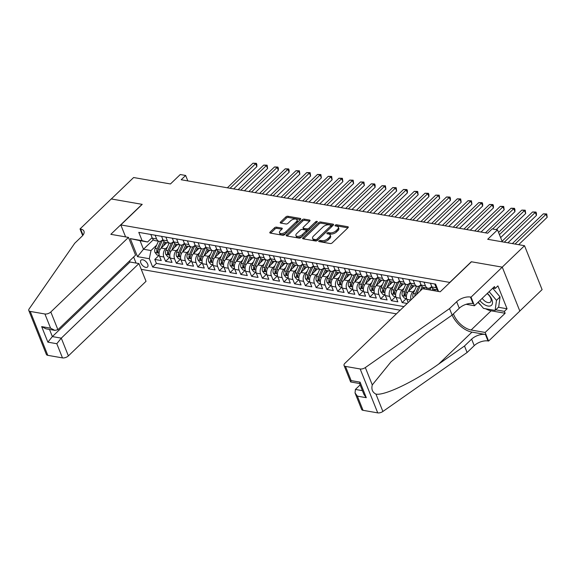 <?xml version="1.0" encoding="UTF-8"?>
<svg xmlns="http://www.w3.org/2000/svg" width="576" height="576" viewBox="0 0 576 576"><rect width="100%" height="100%" fill="white"/><g stroke="black" fill="none" stroke-linecap="round" stroke-linejoin="round"><path stroke-width="0.86" d="M318.946 240.876A1.015 0.504 -21.8 0 0 318.744 241.38A1.015 0.504 -21.8 0 0 319.075 241.596L330.286 243.547A1.447 0.727 -21.8 0 0 332.222 242.892L347.99 227.75A1.447 0.727 -21.8 0 0 348.278 227.023A1.447 0.727 -21.8 0 0 347.81 226.721L336.593 224.77A1.015 0.504 -21.8 0 0 335.239 225.223A1.015 0.504 -21.8 0 0 335.038 225.734A1.015 0.504 -21.8 0 0 335.369 225.943L336.816 226.195A4.637 2.318 -21.8 0 1 338.321 227.167A4.637 2.318 -21.8 0 1 337.392 229.478L336.082 230.738A4.637 2.318 -21.8 0 1 329.897 232.841L328.45 232.589A1.015 0.504 -21.8 0 0 327.096 233.05A1.015 0.504 -21.8 0 0 326.894 233.554A1.015 0.504 -21.8 0 0 327.218 233.77L328.673 234.022A4.637 2.318 -21.8 0 1 330.17 234.994A4.637 2.318 -21.8 0 1 329.249 237.305L327.931 238.565A4.637 2.318 -21.8 0 1 321.754 240.667L320.299 240.415A1.015 0.504 -21.8 0 0 318.946 240.876M145.786 267.372A4.723 2.578 -133.8 0 0 147.542 266.983A4.723 2.578 -133.8 0 0 147.06 262.951A4.723 2.578 -133.8 0 0 142.747 259.776A4.723 2.578 -133.8 0 0 140.998 260.165A4.723 2.578 -133.8 0 0 141.48 264.197A4.723 2.578 -133.8 0 0 145.786 267.372M276.451 227.153A1.447 0.727 -21.8 0 0 274.522 227.808L270.101 232.056A1.447 0.727 -21.8 0 0 269.813 232.783A1.447 0.727 -21.8 0 0 270.281 233.086L282.737 235.253A1.447 0.727 -21.8 0 0 284.666 234.598L300.434 219.456A1.447 0.727 -21.8 0 0 300.722 218.729A1.447 0.727 -21.8 0 0 300.254 218.426L287.798 216.259A1.447 0.727 -21.8 0 0 285.869 216.914L280.526 222.048A1.447 0.727 -21.8 0 0 280.231 222.768A1.447 0.727 -21.8 0 0 280.706 223.07L286.034 223.999A1.447 0.727 -21.8 0 0 287.964 223.344L290.614 220.795A3.874 1.937 -21.8 0 1 294.336 219.046A3.874 1.937 -21.8 0 1 297.036 219.852A3.874 1.937 -21.8 0 1 296.266 221.782L285.883 231.754A3.874 1.937 -21.8 0 1 282.161 233.503A3.874 1.937 -21.8 0 1 279.461 232.704A3.874 1.937 -21.8 0 1 280.231 230.767L281.966 229.104A1.447 0.727 -21.8 0 0 282.254 228.384A1.447 0.727 -21.8 0 0 281.786 228.082L276.451 227.153L276.926 228.341A1.447 0.727 -21.8 0 0 274.997 228.996L270.67 233.15M449.878 282.319L471.298 261.749L502.214 267.142L524.527 245.707L487.699 239.285L497.513 229.853L492.142 228.917L487.678 233.208L181.188 179.748L185.652 175.464L180.274 174.528L170.46 183.96L133.625 177.53L111.312 198.965L142.229 204.358L120.809 224.928L449.935 282.449M302.926 237.78A1.447 0.727 -21.8 0 0 302.638 238.507A1.447 0.727 -21.8 0 0 303.106 238.81L315.562 240.984A1.447 0.727 -21.8 0 0 317.491 240.322L333.266 225.18A1.447 0.727 -21.8 0 0 333.554 224.46A1.447 0.727 -21.8 0 0 333.086 224.15L320.63 221.983A1.447 0.727 -21.8 0 0 318.694 222.638L302.926 237.78L303.358 238.853M299.146 238.118L286.69 235.944A1.447 0.727 -21.8 0 1 286.222 235.642A1.447 0.727 -21.8 0 1 286.51 234.922L302.285 219.773A1.447 0.727 -21.8 0 1 304.214 219.118L309.542 220.046A1.447 0.727 -21.8 0 1 310.01 220.349A1.447 0.727 -21.8 0 1 309.722 221.076L303.329 227.218A1.447 0.727 -21.8 0 0 303.041 227.938A1.447 0.727 -21.8 0 0 303.509 228.24L307.044 228.859A1.447 0.727 -21.8 0 0 308.974 228.204L315.634 221.803A1.015 0.504 -21.8 0 1 316.606 221.35A1.015 0.504 -21.8 0 1 317.311 221.558A1.015 0.504 -21.8 0 1 317.11 222.062L301.082 237.463A1.447 0.727 -21.8 0 1 299.146 238.118M524.527 245.707L542.095 289.62L519.818 311.018M159.077 255.348L154.807 259.445L161.266 260.575L159.53 256.241L163.829 256.99A5.904 3.974 -80.1 0 1 165.499 248.818L167.429 246.96M169.826 257.227L165.564 261.324L172.015 262.447L170.28 258.113L174.586 258.869A5.904 3.974 -80.1 0 1 176.256 250.69L178.186 248.839M180.583 259.099L176.321 263.196L182.772 264.326L181.037 259.992L185.342 260.741A5.904 3.974 -80.1 0 1 187.013 252.569L188.935 250.711M191.34 260.978L187.07 265.075L193.522 266.198L191.794 261.864L196.092 262.62A5.904 3.974 -80.1 0 1 197.762 254.441L199.692 252.59M202.09 262.85L197.827 266.947L204.278 268.078L202.543 263.743L206.849 264.492A5.904 3.974 -80.1 0 1 208.519 256.32L210.449 254.462M212.846 264.73L208.577 268.826L215.035 269.95L213.3 265.615L217.598 266.371A5.904 3.974 -80.1 0 1 219.269 258.192L221.198 256.342M223.596 266.602L219.334 270.698L225.785 271.829L224.05 267.494L228.355 268.243A5.904 3.974 -80.1 0 1 230.026 260.071L231.955 258.214M234.353 268.481L230.09 272.578L236.542 273.701L234.806 269.366L239.112 270.122A5.904 3.974 -80.1 0 1 240.782 261.943L242.705 260.093M245.11 270.353L240.84 274.45L247.291 275.573L245.563 271.246L249.862 271.994A5.904 3.974 -80.1 0 1 251.532 263.822L253.462 261.965M255.859 272.232L251.597 276.329L258.048 277.452L256.313 273.118L260.618 273.874A5.904 3.974 -80.1 0 1 262.289 265.694L264.218 263.844M266.616 274.104L262.346 278.201L268.805 279.324L267.07 274.997L271.368 275.746A5.904 3.974 -80.1 0 1 273.038 267.574L274.968 265.716M277.366 275.983L273.103 280.08L279.554 281.203L277.826 276.869L282.125 277.625A5.904 3.974 -80.1 0 1 283.795 269.446L285.725 267.595M288.122 277.855L283.86 281.952L290.311 283.075L288.576 278.748L292.882 279.497A5.904 3.974 -80.1 0 1 294.552 271.318L296.474 269.467M298.879 279.734L294.61 283.831L301.061 284.954L299.333 280.62L303.631 281.376A5.904 3.974 -80.1 0 1 305.302 273.197L307.231 271.346M309.629 281.606L305.366 285.703L311.818 286.826L310.082 282.499L314.388 283.248A5.904 3.974 -80.1 0 1 316.058 275.069L317.988 273.218M320.386 283.486L316.116 287.582L322.574 288.706L320.839 284.371L325.138 285.127A5.904 3.974 -80.1 0 1 326.815 276.948L328.738 275.098M331.135 285.358L326.873 289.454L333.324 290.578L331.596 286.25L335.894 286.999A5.904 3.974 -80.1 0 1 337.565 278.82L339.494 276.97M341.892 287.237L337.63 291.334L344.081 292.457L342.346 288.122L346.651 288.871A5.904 3.974 -80.1 0 1 348.322 280.699L350.244 278.849M352.649 289.109L348.379 293.206L354.83 294.329L353.102 290.002L357.401 290.75A5.904 3.974 -80.1 0 1 359.071 282.571L361.001 280.721M363.398 290.988L359.136 295.085L365.587 296.208L363.852 291.874L368.158 292.622A5.904 3.974 -80.1 0 1 369.828 284.45L371.758 282.6M374.155 292.86L369.886 296.957L376.344 298.08L374.609 293.753L378.907 294.502A5.904 3.974 -80.1 0 1 380.585 286.322L382.507 284.472M384.912 294.739L380.642 298.836L387.094 299.959L385.366 295.625L389.664 296.374A5.904 3.974 -80.1 0 1 391.334 288.202L393.264 286.351M395.662 296.611L391.399 300.708L397.85 301.831L396.115 297.504L400.421 298.253A5.904 3.974 -80.1 0 1 402.091 290.074L404.014 288.223M406.418 298.49L402.149 302.587L407.21 303.466M159.53 256.241A5.904 3.974 99.9 0 1 161.201 248.062L166.817 242.669M170.28 258.113A5.904 3.974 99.9 0 1 171.958 249.941L177.566 244.548M181.037 259.992A5.904 3.974 99.9 0 1 182.707 251.813L188.323 246.42M191.794 261.864A5.904 3.974 99.9 0 1 193.464 253.692L199.08 248.299M202.543 263.743A5.904 3.974 99.9 0 1 204.214 255.564L209.83 250.171M213.3 265.615A5.904 3.974 99.9 0 1 214.97 257.443L220.586 252.05M224.05 267.494A5.904 3.974 99.9 0 1 225.727 259.315L231.336 253.922M234.806 269.366A5.904 3.974 99.9 0 1 236.477 261.194L242.093 255.802M245.563 271.246A5.904 3.974 99.9 0 1 247.234 263.066L252.85 257.674M256.313 273.118A5.904 3.974 99.9 0 1 257.983 264.946L263.599 259.553M267.07 274.997A5.904 3.974 99.9 0 1 268.74 266.818L274.356 261.425M277.826 276.869A5.904 3.974 99.9 0 1 279.497 268.697L285.113 263.304M288.576 278.748A5.904 3.974 99.9 0 1 290.246 270.569L295.862 265.176M299.333 280.62A5.904 3.974 99.9 0 1 301.003 272.448L306.619 267.055M310.082 282.499A5.904 3.974 99.9 0 1 311.753 274.32L317.369 268.927M320.839 284.371A5.904 3.974 99.9 0 1 322.51 276.199L328.126 270.806M331.596 286.25A5.904 3.974 99.9 0 1 333.266 278.071L338.882 272.678M342.346 288.122A5.904 3.974 99.9 0 1 344.016 279.95L349.632 274.558M353.102 290.002A5.904 3.974 99.9 0 1 354.773 281.822L360.389 276.43M363.852 291.874A5.904 3.974 99.9 0 1 365.522 283.702L371.138 278.309M374.609 293.753A5.904 3.974 99.9 0 1 376.279 285.574L381.895 280.181M385.366 295.625A5.904 3.974 99.9 0 1 387.036 287.453L392.652 282.06M396.115 297.504A5.904 3.974 99.9 0 1 397.786 289.325L403.402 283.932M411.048 299.779A5.904 3.974 -80.1 0 1 412.841 291.953L414.77 290.102M408.146 302.566L406.872 299.376A5.904 3.974 99.9 0 1 408.542 291.204L414.158 285.811M423.662 288.886L424.908 287.683M434.412 290.765L435.665 289.562M136.066 263.074L133.632 256.997M125.597 236.902L120.809 224.928M141.235 269.338L396.41 313.841M154.807 259.445L156.398 263.419L152.654 267.019L400.205 310.198M152.654 267.019L149.328 258.718L137.498 256.651L130.284 238.615L142.114 240.674L138.787 232.366L435.6 284.134L438.538 291.485M162.85 239.537L162.086 240.271A5.904 3.974 -80.1 0 1 159.17 241.337A5.904 3.974 -80.1 0 1 156.614 238.954L155.124 235.217M173.606 241.409L172.836 242.143A5.904 3.974 -80.1 0 1 169.927 243.216A5.904 3.974 -80.1 0 1 167.371 240.826L165.874 237.089M184.356 243.288L183.593 244.022A5.904 3.974 -80.1 0 1 180.677 245.088A5.904 3.974 -80.1 0 1 178.121 242.705L176.63 238.968M195.113 245.16L194.35 245.894A5.904 3.974 -80.1 0 1 191.434 246.967A5.904 3.974 -80.1 0 1 188.878 244.577L187.387 240.84M205.87 247.039L205.099 247.774A5.904 3.974 -80.1 0 1 202.19 248.839A5.904 3.974 -80.1 0 1 199.634 246.456L198.137 242.719M216.619 248.911L215.856 249.646A5.904 3.974 -80.1 0 1 212.94 250.718A5.904 3.974 -80.1 0 1 210.384 248.328L208.894 244.591M227.376 250.79L226.606 251.525A5.904 3.974 -80.1 0 1 223.697 252.59A5.904 3.974 -80.1 0 1 221.141 250.207L219.643 246.47M238.126 252.662L237.362 253.397A5.904 3.974 -80.1 0 1 234.446 254.47A5.904 3.974 -80.1 0 1 231.89 252.079L230.4 248.342M248.882 254.542L248.119 255.276A5.904 3.974 -80.1 0 1 245.203 256.342A5.904 3.974 -80.1 0 1 242.647 253.958L241.157 250.222M259.639 256.414L258.869 257.148A5.904 3.974 -80.1 0 1 255.96 258.221A5.904 3.974 -80.1 0 1 253.404 255.83L251.906 252.094M270.389 258.286L269.626 259.027A5.904 3.974 -80.1 0 1 266.71 260.093A5.904 3.974 -80.1 0 1 264.154 257.71L262.663 253.973M281.146 260.165L280.375 260.899A5.904 3.974 -80.1 0 1 277.466 261.972A5.904 3.974 -80.1 0 1 274.91 259.582L273.413 255.845M291.895 262.037L291.132 262.778A5.904 3.974 -80.1 0 1 288.216 263.844A5.904 3.974 -80.1 0 1 285.66 261.461L284.17 257.724M302.652 263.916L301.889 264.65A5.904 3.974 -80.1 0 1 298.973 265.723A5.904 3.974 -80.1 0 1 296.417 263.333L294.926 259.596M313.409 265.788L312.638 266.53A5.904 3.974 -80.1 0 1 309.73 267.595A5.904 3.974 -80.1 0 1 307.174 265.212L305.676 261.475M324.158 267.667L323.395 268.402A5.904 3.974 -80.1 0 1 320.479 269.474A5.904 3.974 -80.1 0 1 317.923 267.084L316.433 263.347M334.915 269.539L334.145 270.281A5.904 3.974 -80.1 0 1 331.236 271.346A5.904 3.974 -80.1 0 1 328.68 268.963L327.182 265.226M345.665 271.418L344.902 272.153A5.904 3.974 -80.1 0 1 341.986 273.226A5.904 3.974 -80.1 0 1 339.43 270.835L337.939 267.098M356.422 273.29L355.658 274.032A5.904 3.974 -80.1 0 1 352.742 275.098A5.904 3.974 -80.1 0 1 350.186 272.714L348.696 268.978M367.178 275.17L366.408 275.904A5.904 3.974 -80.1 0 1 363.499 276.977A5.904 3.974 -80.1 0 1 360.943 274.586L359.446 270.85M377.928 277.042L377.165 277.783A5.904 3.974 -80.1 0 1 374.249 278.849A5.904 3.974 -80.1 0 1 371.693 276.466L370.202 272.729M388.685 278.921L387.914 279.655A5.904 3.974 -80.1 0 1 385.006 280.728A5.904 3.974 -80.1 0 1 382.45 278.338L380.952 274.601M399.442 280.793L398.671 281.534A5.904 3.974 -80.1 0 1 395.755 282.6A5.904 3.974 -80.1 0 1 393.206 280.217L391.709 276.48M410.191 282.672L409.428 283.406A5.904 3.974 -80.1 0 1 406.512 284.479A5.904 3.974 -80.1 0 1 403.956 282.089L402.466 278.352M420.948 284.544L420.178 285.286A5.904 3.974 -80.1 0 1 417.269 286.351A5.904 3.974 -80.1 0 1 414.713 283.961L413.215 280.231M431.698 286.423L430.934 287.158A5.904 3.974 -80.1 0 1 428.018 288.23A5.904 3.974 -80.1 0 1 425.462 285.84L423.972 282.103M437.926 289.958L434.47 289.354A5.904 3.974 -80.1 0 1 431.914 286.963L430.423 283.234M437.854 289.764A5.904 3.974 -80.1 0 1 436.219 287.712L434.722 283.982M150.818 234.468L152.316 238.198A5.904 3.974 99.9 0 0 154.872 240.588L159.17 241.337M161.575 236.34L163.066 240.077A5.904 3.974 99.9 0 0 165.622 242.467L169.927 243.216M172.332 238.219L173.822 241.949A5.904 3.974 99.9 0 0 176.378 244.339L180.677 245.088M183.082 240.091L184.579 243.828A5.904 3.974 99.9 0 0 187.135 246.218L191.434 246.967M193.838 241.97L195.329 245.7A5.904 3.974 99.9 0 0 197.885 248.09L202.19 248.839M204.588 243.842L206.086 247.579A5.904 3.974 99.9 0 0 208.642 249.962L212.94 250.718M215.345 245.722L216.835 249.451A5.904 3.974 99.9 0 0 219.391 251.842L223.697 252.59M226.102 247.594L227.592 251.33A5.904 3.974 99.9 0 0 230.148 253.714L234.446 254.47M236.851 249.473L238.349 253.202A5.904 3.974 99.9 0 0 240.905 255.593L245.203 256.342M247.608 251.345L249.098 255.082A5.904 3.974 99.9 0 0 251.654 257.465L255.96 258.221M258.358 253.224L259.855 256.954A5.904 3.974 99.9 0 0 262.411 259.344L266.71 260.093M269.114 255.096L270.605 258.833A5.904 3.974 99.9 0 0 273.161 261.216L277.466 261.972M279.871 256.975L281.362 260.705A5.904 3.974 99.9 0 0 283.918 263.095L288.216 263.844M290.621 258.847L292.118 262.584A5.904 3.974 99.9 0 0 294.674 264.967L298.973 265.723M301.378 260.726L302.868 264.456A5.904 3.974 99.9 0 0 305.424 266.846L309.73 267.595M312.127 262.598L313.625 266.335A5.904 3.974 99.9 0 0 316.181 268.718L320.479 269.474M322.884 264.478L324.374 268.207A5.904 3.974 99.9 0 0 326.93 270.598L331.236 271.346M333.641 266.35L335.131 270.086A5.904 3.974 99.9 0 0 337.687 272.47L341.986 273.226M344.39 268.229L345.888 271.958A5.904 3.974 99.9 0 0 348.444 274.349L352.742 275.098M355.147 270.101L356.638 273.838A5.904 3.974 99.9 0 0 359.194 276.221L363.499 276.977M365.897 271.98L367.394 275.71A5.904 3.974 99.9 0 0 369.95 278.1L374.249 278.849M376.654 273.852L378.144 277.589A5.904 3.974 99.9 0 0 380.7 279.972L385.006 280.728M387.41 275.731L388.901 279.461A5.904 3.974 99.9 0 0 391.457 281.851L395.755 282.6M398.16 277.603L399.658 281.34A5.904 3.974 99.9 0 0 402.214 283.723L406.512 284.479M408.917 279.482L410.407 283.212A5.904 3.974 99.9 0 0 412.963 285.602L417.269 286.351M419.666 281.354L421.164 285.091A5.904 3.974 99.9 0 0 423.72 287.474L428.018 288.23M402.149 302.587L400.421 298.253M391.399 300.708L389.664 296.374M380.642 298.836L378.907 294.502M369.886 296.957L368.158 292.622M359.136 295.085L357.401 290.75M348.379 293.206L346.651 288.871M337.63 291.334L335.894 286.999M326.873 289.454L325.138 285.127M316.116 287.582L314.388 283.248M305.366 285.703L303.631 281.376M294.61 283.831L292.882 279.497M283.86 281.952L282.125 277.625M273.103 280.08L271.368 275.746M262.346 278.201L260.618 273.874M251.597 276.329L249.862 271.994M240.84 274.45L239.112 270.122M230.09 272.578L228.355 268.243M219.334 270.698L217.598 266.371M208.577 268.826L206.849 264.492M197.827 266.947L196.092 262.62M187.07 265.075L185.342 260.741M176.321 263.196L174.586 258.869M165.564 261.324L163.829 256.99M156.398 263.419L403.949 306.598M153.324 239.767L143.474 249.228L150.998 250.538L156.679 245.088M187.826 180.907L185.652 175.464M502.308 241.834L497.513 229.853M152.1 237.658L147.586 241.992L140.054 240.682L143.474 249.228L137.498 256.651M142.114 240.674L147.586 241.992M150.998 250.538L149.328 258.718M130.284 238.615L140.054 240.682M319.925 241.74A1.015 0.504 -21.8 0 1 320.774 241.603L322.222 241.855A4.637 2.318 -21.8 0 0 328.406 239.753L327.931 238.565M330.17 234.994L330.646 236.182A4.637 2.318 -21.8 0 1 329.717 238.493L328.406 239.753M338.321 227.167L338.796 228.355A4.637 2.318 -21.8 0 1 337.867 230.666L336.557 231.926A4.637 2.318 -21.8 0 1 330.372 234.029L328.918 233.777A1.015 0.504 -21.8 0 0 328.068 233.914M347.89 227.844L337.068 225.95A1.015 0.504 -21.8 0 0 336.218 226.094M333.166 225.274L321.106 223.171A1.447 0.727 -21.8 0 0 319.169 223.826L303.502 238.874M315.626 239.602A1.015 0.504 -21.8 0 0 316.98 239.141L330.818 225.85A1.015 0.504 -21.8 0 0 331.027 225.338A1.015 0.504 -21.8 0 0 330.696 225.13L329.162 224.863A4.637 2.318 -21.8 0 0 322.985 226.966L313.524 236.052A4.637 2.318 -21.8 0 0 312.595 238.363A4.637 2.318 -21.8 0 0 314.1 239.335L315.626 239.602L316.102 240.79A1.015 0.504 -21.8 0 0 317.455 240.329L316.98 239.141M331.027 225.338L331.502 226.526A1.015 0.504 -21.8 0 1 331.294 227.03L317.455 240.329M312.595 238.363L313.07 239.551A4.637 2.318 -21.8 0 0 314.575 240.523L314.1 239.335M316.102 240.79L314.575 240.523M287.086 236.016L302.76 220.961L302.285 219.773M309.629 221.17L304.69 220.306A1.447 0.727 -21.8 0 0 302.76 220.961M303.041 227.938L303.516 229.126A1.447 0.727 -21.8 0 0 303.984 229.428L307.519 230.047A1.447 0.727 -21.8 0 0 309.449 229.385L316.109 222.991L315.634 221.803M296.69 233.59A3.874 1.937 -21.8 0 0 295.92 235.519A3.874 1.937 -21.8 0 0 298.62 236.326A3.874 1.937 -21.8 0 0 302.342 234.576L306 231.062A1.447 0.727 -21.8 0 0 306.288 230.342A1.447 0.727 -21.8 0 0 305.82 230.033L302.285 229.421A1.447 0.727 -21.8 0 0 300.348 230.076L296.69 233.59M295.92 235.519L296.395 236.707A3.874 1.937 -21.8 0 0 299.088 237.514A3.874 1.937 -21.8 0 0 302.818 235.764L302.342 234.576M306.288 230.342L306.763 231.523A1.447 0.727 -21.8 0 1 306.475 232.25L302.818 235.764M281.866 229.198L276.926 228.341M279.461 232.704L279.936 233.885A3.874 1.937 -21.8 0 0 282.636 234.691A3.874 1.937 -21.8 0 0 286.358 232.942L285.883 231.754M297.036 219.852L297.511 221.04A3.874 1.937 -21.8 0 1 296.741 222.97L286.358 232.942M300.341 219.55L288.274 217.44A1.447 0.727 -21.8 0 0 286.344 218.102L281.095 223.142M518.666 244.685L547.2 217.282L546.012 214.315L543.326 213.847L512.359 243.583M515.045 244.051L546.012 214.315L546.725 213.948L547.2 217.282M543.326 213.847L546.725 213.948M479.902 300.542A9.59 5.227 -133.8 0 0 484.056 304.387A9.59 5.227 -133.8 0 0 492.343 303.847A9.59 5.227 -133.8 0 0 487.303 293.429M482.184 298.346A6.566 3.578 -133.8 0 0 485.374 301.457A6.566 3.578 -133.8 0 0 490.486 302.033A6.566 3.578 -133.8 0 0 487.138 293.587M492.718 288.23L500.062 296.906L498.694 306.994L495.122 310.421L483.516 308.398L478.224 302.148M489.146 291.658L496.49 300.341L495.122 310.421M500.062 296.906L496.49 300.341M360.122 384.905L355.406 389.441L362.426 390.665M449.525 308.592L452.124 315.086L426.312 333.166L391.068 361.757L372.276 384.919C371.21 389.246 372.434 392.306 375.948 394.106C384.509 395.856 414.13 381.686 438.674 364.082L464.494 346.003L471.629 339.149A10.332 5.162 158.2 0 1 485.402 334.462L488.002 340.956L488.599 341.057L519.833 311.062L502.272 267.149L471.463 261.778L440.222 291.773L422.59 288.698L344.938 363.276A4.428 2.21 -21.8 0 0 344.052 365.479A4.428 2.21 -21.8 0 0 345.485 366.408L360.166 368.971A4.428 2.21 -21.8 0 0 365.335 367.56L449.525 308.592L456.667 301.73A10.332 5.162 158.2 0 1 470.441 297.043L471.031 297.151L502.272 267.149M464.494 346.003L467.086 352.505L474.228 345.643A10.332 5.162 158.2 0 1 488.002 340.956M470.441 297.043L473.04 303.545A10.332 5.162 158.2 0 0 459.266 308.232L452.124 315.086A19.224 10.476 -133.8 0 0 471.96 332.114L485.402 334.462M345.485 366.408L351.158 380.592L360.086 382.147L366.3 397.692L357.379 396.137L363.046 410.321L377.726 412.877L360.166 368.971M375.948 394.106L382.896 411.473L467.086 352.505M471.031 297.151L474.473 305.755L494.467 286.553L495.223 288.454L492.912 288.05M498.406 307.274L507.067 308.786L497.902 285.883L495.223 288.454M507.067 308.786L504.389 311.357L505.145 313.258L485.158 332.453L488.599 341.057M453.42 313.848A16.603 9.05 -133.8 0 0 471.118 330.005L485.158 332.453M474.473 305.755L466.121 304.294M382.896 411.473A4.428 2.21 158.2 0 1 377.726 412.877M363.046 410.321A4.428 2.21 158.2 0 1 361.613 409.392L355.046 392.969L355.406 389.441M505.145 313.258L491.112 310.81A16.603 9.05 46.2 0 1 485.705 308.779M480.946 305.359A16.603 9.05 46.2 0 1 478.008 302.357M495.727 309.845L504.389 311.357M351.158 380.592L350.698 381.967L359.568 383.515M360.086 382.147L359.546 383.458L363.974 394.524L366.3 397.692M357.379 396.137L355.046 392.969M128.462 237.406L50.818 311.976L57.91 329.717L135.562 255.146L128.462 237.406L110.83 234.324L142.07 204.329L111.254 198.95L80.021 228.953L82.656 235.555M129.564 260.906L130.003 262.015L138.931 263.57L146.03 281.311L68.378 355.889A4.428 2.21 158.2 0 1 62.474 357.898L47.794 355.334A4.428 2.21 158.2 0 1 46.361 354.413L28.8 310.5A4.428 2.21 -21.8 0 1 29.138 308.923L74.75 243.23L81.893 236.369A10.332 5.162 -21.8 0 0 83.959 231.221A10.332 5.162 -21.8 0 0 80.611 229.054L80.021 228.953M62.474 357.898L56.801 343.714L47.88 342.158L41.659 326.614L50.587 328.169L44.914 313.985L30.233 311.429L47.794 355.334M138.931 263.57L61.286 338.148L68.378 355.889M28.8 310.5A4.428 2.21 -21.8 0 0 30.233 311.429M44.914 313.985A4.428 2.21 -21.8 0 0 50.818 311.976M130.003 262.015L52.358 336.586L61.286 338.148L56.801 343.714M47.88 342.158L52.358 336.586L49.493 329.436M41.659 326.614L45.95 328.817L54.878 330.372L57.91 329.717M50.587 328.169L54.878 330.372M437.429 291.29L437.976 290.074M507.91 242.813L536.443 215.402L535.262 212.436L532.57 211.968L502.078 241.258M504.288 242.179L535.262 212.436L535.968 212.076L536.443 213.257L536.443 215.402M532.57 211.968L535.968 212.076M433.418 290.585L434.023 289.231M432.058 290.347L432.893 288.497M426.679 289.411L427.27 288.094M500.616 237.614L525.694 213.53L524.506 210.564L521.82 210.096L498.55 232.438M430.013 289.994L431.215 287.316A11.29 7.596 -80.1 0 1 431.611 286.51M429.473 288.094L428.724 289.771M499.428 234.641L524.506 210.564L525.218 210.197L525.694 213.53M521.82 210.096L525.218 210.197M422.662 288.713L423.274 287.359M420.149 291.046L422.136 286.618M413.251 297.67L413.071 297.439A3.91 2.635 -80.1 0 1 413.273 293.436L416.513 286.222M496.217 229.63L514.937 211.651L513.749 208.685L511.063 208.217L485.453 232.819M416.354 294.682A3.91 2.635 -80.1 0 1 416.606 294.019L420.466 285.437A11.29 7.596 -80.1 0 1 420.854 284.638M418.723 286.214L415.31 293.796A3.91 2.635 99.9 0 0 414.821 296.158M492.602 228.996L513.749 208.685L514.462 208.325L514.937 209.506L514.937 211.651M511.063 208.217L514.462 208.325M411.012 288.828L412.517 285.48M408.427 291.319L411.379 284.746M406.598 298.519L404.338 298.123L402.314 295.56A3.91 2.635 -80.1 0 1 402.516 291.564L405.763 284.342M481.003 232.042L504.187 209.779L502.999 206.813L500.306 206.345L474.696 230.94M407.966 284.342L404.561 291.917A3.91 2.635 99.9 0 0 404.114 294.926C404.762 296.057 405.187 296.129 405.403 295.15A3.91 2.635 -80.1 0 1 405.85 292.14L409.709 283.565A11.29 7.596 -80.1 0 1 410.098 282.758M405.274 295.762L405.403 295.15M404.114 294.926L405.396 293.688A1.994 1.339 -80.1 0 1 405.54 293.026M477.382 231.408L502.999 206.813L503.705 206.446L504.187 209.779M500.306 206.345L503.705 206.446M400.255 286.956L401.76 283.608M397.67 289.44L400.63 282.866M395.842 296.647L393.581 296.251L391.558 293.688A3.91 2.635 -80.1 0 1 391.759 289.685L395.006 282.47M470.246 230.162L493.43 207.9L492.242 204.934L489.557 204.466L463.939 229.068M397.217 282.463L393.804 290.045A3.91 2.635 99.9 0 0 393.358 293.047C394.006 294.178 394.438 294.257 394.646 293.27A3.91 2.635 -80.1 0 1 395.093 290.268L398.959 281.686A11.29 7.596 -80.1 0 1 399.348 280.886M394.524 293.89L394.646 293.27M393.358 293.047L394.639 291.816A1.994 1.339 -80.1 0 1 394.79 291.146M466.632 229.536L492.242 204.934L492.955 204.574L493.43 205.754L493.43 207.9M489.557 204.466L492.955 204.574M389.506 285.077L391.01 281.729M386.914 287.568L389.873 280.994M385.092 294.768L382.831 294.372L380.808 291.809A3.91 2.635 -80.1 0 1 381.01 287.813L384.257 280.591M459.497 228.29L482.674 206.028L481.493 203.062L478.8 202.594L453.19 227.189M386.46 280.591L383.054 288.166A3.91 2.635 99.9 0 0 382.601 291.175C383.249 292.306 383.681 292.378 383.897 291.398A3.91 2.635 -80.1 0 1 384.343 288.389L388.202 279.814A11.29 7.596 -80.1 0 1 388.591 279.007M383.767 292.01L383.897 291.398M382.601 291.175L383.89 289.937A1.994 1.339 -80.1 0 1 384.034 289.274M455.875 227.657L481.493 203.062L482.198 202.694L482.674 203.882L482.674 206.028M478.8 202.594L482.198 202.694M378.749 283.205L380.254 279.857M376.164 285.689L379.123 279.115M374.335 292.896L372.074 292.5L370.051 289.937A3.91 2.635 -80.1 0 1 370.253 285.934L373.5 278.719M448.74 226.411L471.924 204.149L470.736 201.182L468.05 200.714L442.433 225.317M375.703 278.712L372.298 286.294A3.91 2.635 99.9 0 0 371.851 289.296C372.499 290.426 372.931 290.506 373.14 289.519A3.91 2.635 -80.1 0 1 373.586 286.517L377.446 277.934A11.29 7.596 -80.1 0 1 377.842 277.135M373.018 290.138L373.14 289.519M371.851 289.296L373.133 288.065A1.994 1.339 -80.1 0 1 373.277 287.395M445.126 225.785L470.736 201.182L471.449 200.822L471.924 204.149M468.05 200.714L471.449 200.822M367.992 281.326L369.504 277.978M365.407 283.817L368.366 277.243M363.586 291.017L361.325 290.621L359.302 288.065A3.91 2.635 -80.1 0 1 359.503 284.062L362.743 276.84M437.99 224.539L461.167 202.277L459.979 199.31L457.294 198.842L431.683 223.438M364.954 276.84L361.541 284.414A3.91 2.635 99.9 0 0 361.094 287.424C361.742 288.554 362.174 288.626 362.383 287.647A3.91 2.635 -80.1 0 1 362.837 284.638L366.696 276.062A11.29 7.596 -80.1 0 1 367.085 275.256M362.261 288.259L362.383 287.647M361.094 287.424L362.376 286.186A1.994 1.339 -80.1 0 1 362.527 285.523M434.369 223.906L459.979 199.31L460.692 198.943L461.167 202.277M457.294 198.842L460.692 198.943M357.242 279.454L358.747 276.106M354.658 281.938L357.61 275.364M352.829 289.145L350.568 288.749L348.545 286.186A3.91 2.635 -80.1 0 1 348.746 282.182L351.994 274.968M427.234 222.66L450.418 200.398L449.23 197.431L446.537 196.963L420.926 221.566M354.197 274.961L350.791 282.542A3.91 2.635 99.9 0 0 350.345 285.545C350.993 286.675 351.418 286.754 351.634 285.768A3.91 2.635 -80.1 0 1 352.08 282.766L355.939 274.183A11.29 7.596 -80.1 0 1 356.328 273.384M351.504 286.387L351.634 285.768M350.345 285.545L351.626 284.314A1.994 1.339 -80.1 0 1 351.77 283.644M423.612 222.034L449.23 197.431L449.935 197.071L450.41 198.252L450.418 200.398M446.537 196.963L449.935 197.071M346.486 277.574L347.99 274.226M343.901 280.066L346.86 273.492M342.072 287.266L339.811 286.87L337.788 284.314A3.91 2.635 -80.1 0 1 337.99 280.31L341.237 273.089M416.477 220.788L439.661 198.526L438.473 195.559L435.787 195.091L410.17 219.686M343.447 273.089L340.034 280.663A3.91 2.635 99.9 0 0 339.588 283.673C340.236 284.803 340.668 284.875 340.877 283.896A3.91 2.635 -80.1 0 1 341.323 280.894L345.19 272.311A11.29 7.596 -80.1 0 1 345.578 271.505M340.754 284.508L340.877 283.896M339.588 283.673L340.87 282.434A1.994 1.339 -80.1 0 1 341.021 281.772M412.862 220.154L438.473 195.559L439.186 195.192L439.661 198.526M435.787 195.091L439.186 195.192M335.736 275.702L337.241 272.354M333.144 278.186L336.103 271.613M331.322 285.394L329.062 284.998L327.038 282.434A3.91 2.635 -80.1 0 1 327.24 278.431L330.487 271.217M405.727 218.909L428.904 196.646L427.723 193.68L425.03 193.212L399.42 217.814M332.69 271.21L329.285 278.791A3.91 2.635 99.9 0 0 328.831 281.794C329.479 282.924 329.911 283.003 330.127 282.017A3.91 2.635 -80.1 0 1 330.574 279.014L334.433 270.432A11.29 7.596 -80.1 0 1 334.822 269.633M329.998 282.636L330.127 282.017M328.831 281.794L330.12 280.562A1.994 1.339 -80.1 0 1 330.264 279.893M402.106 218.282L427.723 193.68L428.429 193.32L428.904 194.501L428.904 196.646M425.03 193.212L428.429 193.32M324.979 273.823L326.484 270.475M322.394 276.314L325.354 269.741M320.566 283.514L318.305 283.118L316.282 280.562A3.91 2.635 -80.1 0 1 316.483 276.559L319.73 269.338M394.97 217.037L418.154 194.774L416.966 191.808L414.281 191.34L388.663 215.935M321.934 269.338L318.528 276.912A3.91 2.635 99.9 0 0 318.082 279.922C318.73 281.052 319.162 281.124 319.37 280.145A3.91 2.635 -80.1 0 1 319.817 277.142L323.676 268.56A11.29 7.596 -80.1 0 1 324.072 267.754M319.248 280.757L319.37 280.145M318.082 279.922L319.363 278.683A1.994 1.339 -80.1 0 1 319.507 278.021M391.356 216.403L416.966 191.808L417.679 191.441L418.154 194.774M414.281 191.34L417.679 191.441M314.222 271.951L315.734 268.603M311.638 274.435L314.597 267.862M309.816 281.642L307.555 281.246L305.525 278.683A3.91 2.635 -80.1 0 1 305.734 274.68L308.974 267.466M384.221 215.158L407.398 192.895L406.21 189.929L403.524 189.461L377.914 214.063M311.184 267.458L307.771 275.04A3.91 2.635 99.9 0 0 307.325 278.042C307.973 279.173 308.405 279.252 308.614 278.273A3.91 2.635 -80.1 0 1 309.067 275.263L312.926 266.681A11.29 7.596 -80.1 0 1 313.315 265.882M308.491 278.885L308.614 278.273M307.325 278.042L308.606 276.811A1.994 1.339 -80.1 0 1 308.758 276.142M380.599 214.531L406.21 189.929L406.922 189.569L407.398 190.75L407.398 192.895M403.524 189.461L406.922 189.569M303.473 270.072L304.978 266.724M300.888 272.563L303.84 265.99M299.059 279.763L296.798 279.367L294.775 276.811A3.91 2.635 -80.1 0 1 294.977 272.808L298.224 265.586M373.464 213.286L396.648 191.023L395.46 188.057L392.767 187.589L367.157 212.184M300.427 265.586L297.022 273.161A3.91 2.635 99.9 0 0 296.568 276.17C297.223 277.301 297.648 277.373 297.864 276.394A3.91 2.635 -80.1 0 1 298.31 273.391L302.17 264.809A11.29 7.596 -80.1 0 1 302.558 264.002M297.734 277.013L297.864 276.394M296.568 276.17L297.857 274.932A1.994 1.339 -80.1 0 1 298.001 274.27M369.842 212.652L395.46 188.057L396.166 187.69L396.648 191.023M392.767 187.589L396.166 187.69M292.716 268.2L294.221 264.852M290.131 270.684L293.09 264.11M288.302 277.891L286.042 277.495L284.018 274.932A3.91 2.635 -80.1 0 1 284.22 270.929L287.467 263.714M362.707 211.406L385.891 189.144L384.703 186.178L382.018 185.71L356.4 210.312M289.678 263.707L286.265 271.289A3.91 2.635 99.9 0 0 285.818 274.291C286.466 275.422 286.898 275.501 287.107 274.522A3.91 2.635 -80.1 0 1 287.554 271.512L291.42 262.93A11.29 7.596 -80.1 0 1 291.809 262.13M286.985 275.134L287.107 274.522M285.818 274.291L287.1 273.06A1.994 1.339 -80.1 0 1 287.251 272.39M359.093 210.78L384.703 186.178L385.416 185.818L385.891 189.144M382.018 185.71L385.416 185.818M281.966 266.321L283.471 262.973M279.374 268.812L282.334 262.238M277.553 276.012L275.292 275.616L273.269 273.06A3.91 2.635 -80.1 0 1 273.47 269.057L276.718 261.835M351.958 209.534L375.134 187.272L373.954 184.306L371.261 183.838L345.65 208.433M278.921 261.835L275.515 269.41A3.91 2.635 99.9 0 0 275.062 272.419C275.71 273.55 276.142 273.622 276.358 272.642A3.91 2.635 -80.1 0 1 276.804 269.64L280.663 261.058A11.29 7.596 -80.1 0 1 281.052 260.251M276.228 273.262L276.358 272.642M275.062 272.419L276.35 271.181A1.994 1.339 -80.1 0 1 276.494 270.518M348.336 208.901L373.954 184.306L374.659 183.938L375.134 185.126L375.134 187.272M371.261 183.838L374.659 183.938M271.21 264.449L272.714 261.101M268.625 266.933L271.577 260.359M266.796 274.14L264.535 273.744L262.512 271.181A3.91 2.635 -80.1 0 1 262.714 267.178L265.961 259.963M341.201 207.655L364.385 185.393L363.197 182.426L360.511 181.958L334.894 206.561M268.164 259.956L264.758 267.538A3.91 2.635 99.9 0 0 264.312 270.54C264.96 271.67 265.392 271.75 265.601 270.77A3.91 2.635 -80.1 0 1 266.047 267.761L269.906 259.178A11.29 7.596 -80.1 0 1 270.302 258.379M265.478 271.382L265.601 270.77M264.312 270.54L265.594 269.309A1.994 1.339 -80.1 0 1 265.738 268.639M337.586 207.029L363.197 182.426L363.902 182.066L364.385 185.393M360.511 181.958L363.902 182.066M260.453 262.57L261.965 259.222M257.868 265.061L260.827 258.487M256.046 272.261L253.786 271.865L251.755 269.309A3.91 2.635 -80.1 0 1 251.964 265.306L255.204 258.084M330.451 205.783L353.628 183.521L352.44 180.554L349.754 180.086L324.144 204.682M257.414 258.084L254.002 265.658A3.91 2.635 99.9 0 0 253.555 268.668C254.203 269.798 254.635 269.87 254.844 268.891A3.91 2.635 -80.1 0 1 255.298 265.889L259.157 257.306A11.29 7.596 -80.1 0 1 259.546 256.5M254.722 269.51L254.844 268.891M253.555 268.668L254.837 267.43A1.994 1.339 -80.1 0 1 254.988 266.767M326.83 205.15L352.44 180.554L353.153 180.187L353.628 183.521M349.754 180.086L353.153 180.187M249.703 260.698L251.208 257.35M247.118 263.182L250.07 256.608M245.29 270.389L243.029 269.993L241.006 267.43A3.91 2.635 -80.1 0 1 241.207 263.426L244.454 256.212M319.694 203.904L342.878 181.642L341.69 178.675L338.998 178.207L313.387 202.81M246.658 256.205L243.252 263.786A3.91 2.635 99.9 0 0 242.798 266.789C243.454 267.919 243.878 267.998 244.094 267.019A3.91 2.635 -80.1 0 1 244.541 264.01L248.4 255.427A11.29 7.596 -80.1 0 1 248.789 254.628M243.965 267.631L244.094 267.019M242.798 266.789L244.087 265.558A1.994 1.339 -80.1 0 1 244.231 264.888M316.073 203.278L341.69 178.675L342.396 178.315L342.878 181.642M338.998 178.207L342.396 178.315M238.946 258.818L240.451 255.47M236.362 261.31L239.321 254.736M234.533 268.51L232.272 268.114L230.249 265.558A3.91 2.635 -80.1 0 1 230.45 261.554L233.698 254.34M308.938 202.032L332.122 179.77L330.934 176.803L328.248 176.335L302.63 200.93M235.908 254.333L232.495 261.907A3.91 2.635 99.9 0 0 232.049 264.917C232.697 266.047 233.129 266.119 233.338 265.14A3.91 2.635 -80.1 0 1 233.784 262.138L237.643 253.555A11.29 7.596 -80.1 0 1 238.039 252.749M233.215 265.759L233.338 265.14M232.049 264.917L233.33 263.678A1.994 1.339 -80.1 0 1 233.482 263.016M305.323 201.398L330.934 176.803L331.646 176.436L332.122 179.77M328.248 176.335L331.646 176.436M228.197 256.946L229.702 253.598M225.605 259.43L228.564 252.857M223.783 266.638L221.522 266.242L219.499 263.678A3.91 2.635 -80.1 0 1 219.701 259.675L222.948 252.461M298.188 200.153L321.365 177.89L320.177 174.924L317.491 174.456L291.881 199.058M225.151 252.454L221.746 260.035A3.91 2.635 99.9 0 0 221.292 263.038C221.94 264.168 222.372 264.247 222.581 263.268A3.91 2.635 -80.1 0 1 223.034 260.258L226.894 251.676A11.29 7.596 -80.1 0 1 227.282 250.877M222.458 263.88L222.581 263.268M221.292 263.038L222.581 261.806A1.994 1.339 -80.1 0 1 222.725 261.137M294.566 199.526L320.177 174.924L320.89 174.564L321.365 177.89M317.491 174.456L320.89 174.564M217.44 255.067L218.945 251.726M214.855 257.558L217.807 250.985M213.026 264.758L210.766 264.362L208.742 261.806A3.91 2.635 -80.1 0 1 208.944 257.803L212.191 250.589M287.431 198.281L310.615 176.018L309.427 173.052L306.734 172.584L281.124 197.179M214.394 250.582L210.989 258.156A3.91 2.635 99.9 0 0 210.542 261.166C211.19 262.296 211.622 262.368 211.831 261.389A3.91 2.635 -80.1 0 1 212.278 258.386L216.137 249.804A11.29 7.596 -80.1 0 1 216.533 248.998M211.709 262.008L211.831 261.389M210.542 261.166L211.824 259.927A1.994 1.339 -80.1 0 1 211.968 259.265M283.817 197.647L309.427 173.052L310.133 172.685L310.615 176.018M306.734 172.584L310.133 172.685M206.683 253.195L208.195 249.847M204.098 255.679L207.058 249.106M202.277 262.886L200.016 262.49L197.986 259.927A3.91 2.635 -80.1 0 1 198.194 255.924L201.434 248.71M276.682 196.409L299.858 174.139L298.67 171.173L295.985 170.705L270.374 195.307M203.645 248.702L200.232 256.284A3.91 2.635 99.9 0 0 199.786 259.286C200.434 260.417 200.866 260.496 201.074 259.517A3.91 2.635 -80.1 0 1 201.528 256.507L205.387 247.925A11.29 7.596 -80.1 0 1 205.776 247.126M200.952 260.129L201.074 259.517M199.786 259.286L201.067 258.055A1.994 1.339 -80.1 0 1 201.218 257.386M273.06 195.775L298.67 171.173L299.383 170.813L299.858 174.139M295.985 170.705L299.383 170.813M195.934 251.316L197.438 247.975M193.349 253.807L196.301 247.234M191.52 261.007L189.259 260.611L187.236 258.055A3.91 2.635 -80.1 0 1 187.438 254.052L190.685 246.838M265.925 194.53L289.102 172.267L287.921 169.301L285.228 168.833L259.618 193.428M192.888 246.83L189.482 254.405A3.91 2.635 99.9 0 0 189.029 257.414C189.684 258.545 190.109 258.617 190.325 257.638A3.91 2.635 -80.1 0 1 190.771 254.635L194.63 246.053A11.29 7.596 -80.1 0 1 195.019 245.246M190.195 258.257L190.325 257.638M189.029 257.414L190.318 256.183A1.994 1.339 -80.1 0 1 190.462 255.514M262.303 193.896L287.921 169.301L288.626 168.934L289.102 170.122L289.102 172.267M285.228 168.833L288.626 168.934M185.177 249.444L186.682 246.096M182.592 251.928L185.551 245.354M180.763 259.135L178.502 258.739L176.479 256.176A3.91 2.635 -80.1 0 1 176.681 252.173L179.928 244.958M255.168 192.658L278.352 170.395L277.164 167.422L274.478 166.954L248.861 191.556M182.138 244.951L178.726 252.533A3.91 2.635 99.9 0 0 178.279 255.535C178.927 256.666 179.359 256.745 179.568 255.766A3.91 2.635 -80.1 0 1 180.014 252.756L183.874 244.174A11.29 7.596 -80.1 0 1 184.27 243.374M179.446 256.378L179.568 255.766M178.279 255.535L179.561 254.304A1.994 1.339 -80.1 0 1 179.712 253.634M251.554 192.024L277.164 167.422L277.877 167.062L278.352 168.25L278.352 170.395M274.478 166.954L277.877 167.062M174.427 247.565L175.932 244.224M171.835 250.056L174.794 243.482M170.014 257.256L167.753 256.86L165.73 254.304A3.91 2.635 -80.1 0 1 165.931 250.301L169.178 243.086M244.418 190.778L267.595 168.516L266.407 165.55L263.722 165.082L238.111 189.677M171.382 243.079L167.976 250.654A3.91 2.635 99.9 0 0 167.522 253.663C168.17 254.794 168.602 254.866 168.811 253.886A3.91 2.635 -80.1 0 1 169.265 250.884L173.124 242.302A11.29 7.596 -80.1 0 1 173.513 241.495M168.689 254.506L168.811 253.886M167.522 253.663L168.811 252.432A1.994 1.339 -80.1 0 1 168.955 251.762M240.797 190.145L266.407 165.55L267.12 165.182L267.595 168.516M263.722 165.082L267.12 165.182M163.67 245.693L165.175 242.345M161.086 248.177L164.038 241.603M159.257 255.384L156.996 254.988L154.973 252.425A3.91 2.635 -80.1 0 1 155.174 248.422L158.422 241.207M233.662 188.906L256.846 166.644L255.658 163.67L252.965 163.202L227.354 187.805M160.625 241.2L157.219 248.782A3.91 2.635 99.9 0 0 156.773 251.784C157.421 252.914 157.853 252.994 158.062 252.014A3.91 2.635 -80.1 0 1 158.508 249.005L162.367 240.422A11.29 7.596 -80.1 0 1 162.763 239.623M157.932 252.626L158.062 252.014M156.773 251.784L158.054 250.553A1.994 1.339 -80.1 0 1 158.198 249.883M230.047 188.273L255.658 163.67L256.363 163.31L256.838 164.498L256.846 166.644M252.965 163.202L256.363 163.31M161.201 248.062L165.499 248.818M171.958 249.941L176.256 250.69M182.707 251.813L187.013 252.569M193.464 253.692L197.762 254.441M204.214 255.564L208.519 256.32M214.97 257.443L219.269 258.192M225.727 259.315L230.026 260.071M236.477 261.194L240.782 261.943M247.234 263.066L251.532 263.822M257.983 264.946L262.289 265.694M268.74 266.818L273.038 267.574M279.497 268.697L283.795 269.446M290.246 270.569L294.552 271.318M301.003 272.448L305.302 273.197M311.753 274.32L316.058 275.069M322.51 276.199L326.815 276.948M333.266 278.071L337.565 278.82M344.016 279.95L348.322 280.699M354.773 281.822L359.071 282.571M365.522 283.702L369.828 284.45M376.279 285.574L380.585 286.322M387.036 287.453L391.334 288.202M397.786 289.325L402.091 290.074M408.542 291.204L412.841 291.953M431.914 286.963L436.219 287.712M152.316 238.198L156.614 238.954M163.066 240.077L167.371 240.826M173.822 241.949L178.121 242.705M184.579 243.828L188.878 244.577M195.329 245.7L199.634 246.456M206.086 247.579L210.384 248.328M216.835 249.451L221.141 250.207M227.592 251.33L231.89 252.079M238.349 253.202L242.647 253.958M249.098 255.082L253.404 255.83M259.855 256.954L264.154 257.71M270.605 258.833L274.91 259.582M281.362 260.705L285.66 261.461M292.118 262.584L296.417 263.333M302.868 264.456L307.174 265.212M313.625 266.335L317.923 267.084M324.374 268.207L328.68 268.963M335.131 270.086L339.43 270.835M345.888 271.958L350.186 272.714M356.638 273.838L360.943 274.586M367.394 275.71L371.693 276.466M378.144 277.589L382.45 278.338M388.901 279.461L393.206 280.217M399.658 281.34L403.956 282.089M410.407 283.212L414.713 283.961M421.164 285.091L425.462 285.84M406.872 299.376L410.76 300.053M322.222 241.855L321.754 240.667M329.717 238.493L329.249 237.305M328.918 233.777L328.45 232.589M330.372 234.029L329.897 232.841M336.557 231.926L336.082 230.738M337.867 230.666L337.392 229.478M337.068 225.95L336.593 224.77M348.149 227.57L347.81 226.721M320.774 241.603L320.299 240.415M319.169 223.826L318.694 222.638M321.106 223.171L320.63 221.983M333.425 225L333.086 224.15M331.294 227.03L330.818 225.85M286.942 235.987L286.51 234.922M304.69 220.306L304.214 219.118M309.881 220.896L309.542 220.046M303.984 229.428L303.509 228.24M307.519 230.047L307.044 228.859M309.449 229.385L308.974 228.204M306.475 232.25L306 231.062M282.125 228.931L281.786 228.082M296.741 222.97L296.266 221.782M280.951 223.114L280.526 222.048M286.344 218.102L285.869 216.914M288.274 217.44L287.798 216.259M300.593 219.276L300.254 218.426M270.526 233.129L270.101 232.056M274.997 228.996L274.522 227.808M471.629 339.149L474.228 345.643M459.266 308.232L456.667 301.73M365.335 367.56L372.276 384.919M438.674 364.082L471.96 332.114M491.112 310.81L471.118 330.005M83.023 235.094L80.611 229.054M431.215 287.316L432.151 287.474M420.466 285.437L421.402 285.602M416.606 294.019L416.981 294.084M413.273 293.436L415.31 293.796M402.365 295.625L406.404 296.33M409.709 283.565L410.645 283.723M405.85 292.14L407.563 292.442M402.516 291.564L404.561 291.917M391.608 293.753L395.654 294.458M398.959 281.686L399.888 281.851M395.093 290.268L396.806 290.563M391.759 289.685L393.804 290.045M380.858 291.874L384.898 292.579M388.202 279.814L389.138 279.972M384.343 288.389L386.057 288.691M381.01 287.813L383.054 288.166M370.102 290.002L374.148 290.707M377.446 277.934L378.382 278.1M373.586 286.517L375.3 286.812M370.253 285.934L372.298 286.294M359.345 288.122L363.391 288.828M366.696 276.062L367.632 276.221M362.837 284.638L364.543 284.94M359.503 284.062L361.541 284.414M348.595 286.25L352.634 286.956M355.939 274.183L356.875 274.349M352.08 282.766L353.794 283.061M348.746 282.182L350.791 282.542M337.838 284.371L341.885 285.077M345.19 272.311L346.118 272.47M341.323 280.894L343.037 281.189M337.99 280.31L340.034 280.663M327.089 282.499L331.128 283.205M334.433 270.432L335.369 270.598M330.574 279.014L332.287 279.31M327.24 278.431L329.285 278.791M316.332 280.62L320.378 281.326M323.676 268.56L324.612 268.718M319.817 277.142L321.53 277.438M316.483 276.559L318.528 276.912M305.575 278.748L309.622 279.454M312.926 266.681L313.862 266.846M309.067 275.263L310.774 275.566M305.734 274.68L307.771 275.04M294.826 276.869L298.865 277.574M302.17 264.809L303.106 264.967M298.31 273.391L300.024 273.686M294.977 272.808L297.022 273.161M284.069 274.997L288.115 275.702M291.42 262.93L292.349 263.095M287.554 271.512L289.267 271.814M284.22 270.929L286.265 271.289M273.319 273.125L277.358 273.823M280.663 261.058L281.599 261.216M276.804 269.64L278.518 269.935M273.47 269.057L275.515 269.41M262.562 271.246L266.609 271.951M269.906 259.178L270.842 259.344M266.047 267.761L267.761 268.063M262.714 267.178L264.758 267.538M251.806 269.374L255.852 270.072M259.157 257.306L260.086 257.465M255.298 265.889L257.004 266.184M251.964 265.306L254.002 265.658M241.056 267.494L245.095 268.2M248.4 255.427L249.336 255.593M244.541 264.01L246.254 264.312M241.207 263.426L243.252 263.786M230.299 265.622L234.346 266.321M237.643 253.555L238.579 253.714M233.784 262.138L235.498 262.433M230.45 261.554L232.495 261.907M219.55 263.743L223.589 264.449M226.894 251.676L227.83 251.842M223.034 260.258L224.748 260.561M219.701 259.675L221.746 260.035M208.793 261.871L212.839 262.57M216.137 249.804L217.073 249.962M212.278 258.386L213.991 258.682M208.944 257.803L210.989 258.156M198.036 259.992L202.082 260.698M205.387 247.925L206.316 248.09M201.528 256.507L203.234 256.81M198.194 255.924L200.232 256.284M187.286 258.12L191.326 258.818M194.63 246.053L195.566 246.211M190.771 254.635L192.485 254.93M187.438 254.052L189.482 254.405M176.53 256.241L180.576 256.946M183.874 244.174L184.81 244.339M180.014 252.756L181.728 253.058M176.681 252.173L178.726 252.533M165.78 254.369L169.819 255.074M173.124 242.302L174.06 242.46M169.265 250.884L170.978 251.179M165.931 250.301L167.976 250.654M155.023 252.49L159.07 253.195M162.367 240.422L163.303 240.588M158.508 249.005L160.222 249.307M155.174 248.422L157.219 248.782M344.052 365.479L350.618 381.902"/></g></svg>
